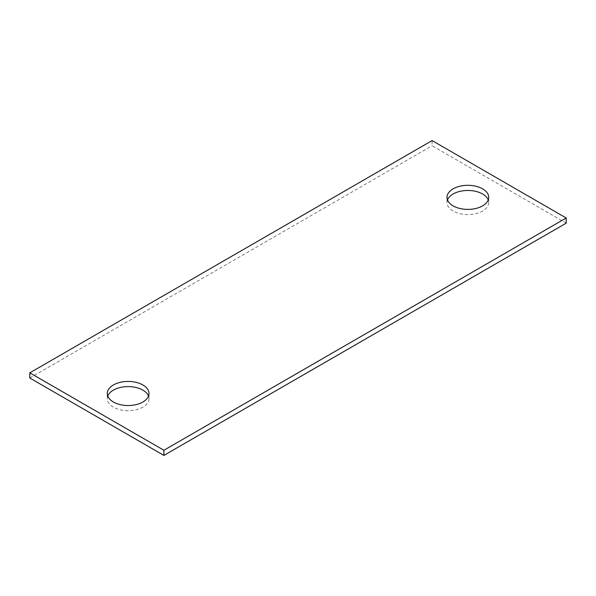 <?xml version="1.0" encoding="UTF-8"?>
<svg xmlns="http://www.w3.org/2000/svg" width="596" height="596" viewBox="0 0 596 596"><rect width="100%" height="100%" fill="white"/><g stroke="black" fill="none" stroke-linecap="round" stroke-linejoin="round"><path stroke-width="0.45" stroke-dasharray="2.98 2.23" d="M447.484 199.936A20.86 12.047 0 0 0 447 202.513A20.86 12.047 0 0 0 453.109 211.029A20.86 12.047 0 0 0 475.846 213.644A20.86 12.047 0 0 0 488.72 202.513A20.86 12.047 0 0 0 488.236 199.936M566.2 223.157L432.1 145.737L432.1 140.574M29.8 378.006L432.1 145.737M107.764 396.064A20.86 12.047 0 0 0 107.28 398.649A20.86 12.047 0 0 0 113.389 407.165A20.86 12.047 0 0 0 136.126 409.772A20.86 12.047 0 0 0 149 398.649A20.86 12.047 0 0 0 148.516 396.064M447 202.513L447 197.35M488.72 202.513L488.72 197.35M149 398.649L149 393.487M107.28 398.649L107.28 393.487"/><path stroke-width="0.89" d="M482.611 188.835A20.86 12.047 0 0 0 459.874 186.228A20.86 12.047 0 0 0 447 197.35A20.86 12.047 0 0 0 453.109 205.866A20.86 12.047 0 0 0 475.846 208.481A20.86 12.047 0 0 0 488.72 197.35A20.86 12.047 0 0 0 482.611 188.835M488.236 199.936A20.86 12.047 0 0 0 482.611 193.998A20.86 12.047 0 0 0 461.997 190.951A20.86 12.047 0 0 0 447.484 199.936M566.2 217.994L432.1 140.574L29.8 372.843L163.9 450.263L566.2 217.994L566.2 223.157L163.9 455.426L163.9 450.263M142.891 384.971A20.86 12.047 0 0 0 120.154 382.356A20.86 12.047 0 0 0 107.28 393.487A20.86 12.047 0 0 0 113.389 402.002A20.86 12.047 0 0 0 136.126 404.617A20.86 12.047 0 0 0 149 393.487A20.86 12.047 0 0 0 142.891 384.971M163.9 455.426L29.8 378.006L29.8 372.843M148.516 396.064A20.86 12.047 0 0 0 142.891 390.134A20.86 12.047 0 0 0 122.277 387.087A20.86 12.047 0 0 0 107.764 396.064"/></g></svg>
